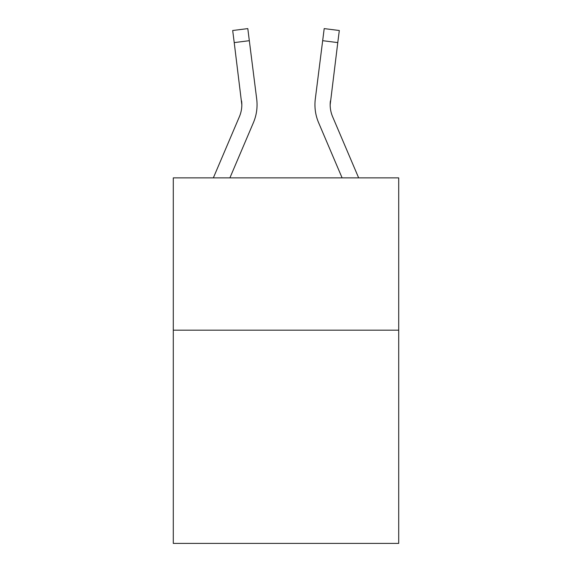 <?xml version="1.0" encoding="UTF-8"?>
<svg xmlns="http://www.w3.org/2000/svg" width="572" height="572" viewBox="0 0 572 572"><rect width="100%" height="100%" fill="white"/><g stroke="black" fill="none" stroke-linecap="round" stroke-linejoin="round"><path stroke-width="0.86" d="M398.705 330.173L398.705 543.4L173.295 543.4L173.295 177.863L398.705 177.863L398.705 330.173L173.295 330.173M253.41 122.651L229.901 177.863L253.41 122.651A45.696 45.696 0 0 0 256.699 99.027L249.328 40.691L234.22 42.6L232.69 30.509L247.805 28.6L249.328 40.691M257.007 106.971L257.064 105.112M256.47 97.197L256.699 99.027L256.47 97.197M318.59 122.651L342.099 177.863L318.59 122.651A45.696 45.696 0 0 1 315.301 99.027L324.195 28.6L339.31 30.509L324.195 28.6L339.31 30.509L324.195 28.6L339.31 30.509L324.195 28.6L339.31 30.509L324.195 28.6L339.31 30.509L324.195 28.6L339.31 30.509L337.78 42.6L322.672 40.691M358.651 177.863L332.604 116.688A30.459 30.459 0 0 1 330.173 104.805L337.78 42.6M213.349 177.863L239.396 116.688A30.459 30.459 0 0 0 241.827 104.812L234.22 42.6M239.396 116.688A30.459 30.459 0 0 0 241.827 104.812A30.459 30.459 0 0 1 239.396 116.688A30.459 30.459 0 0 0 241.827 104.812L241.591 100.937A30.459 30.459 0 0 1 239.396 116.688M314.936 104.733L314.993 106.985L314.936 104.733M330.173 104.805A30.459 30.459 0 0 0 332.604 116.688A30.459 30.459 0 0 1 330.173 104.805L330.409 100.937A30.459 30.459 0 0 0 332.604 116.688A30.459 30.459 0 0 1 330.173 104.805L330.409 100.937M257.064 104.733L257.007 106.985L257.064 104.733M232.69 30.509L247.805 28.6M339.31 30.509L324.195 28.6"/></g></svg>
